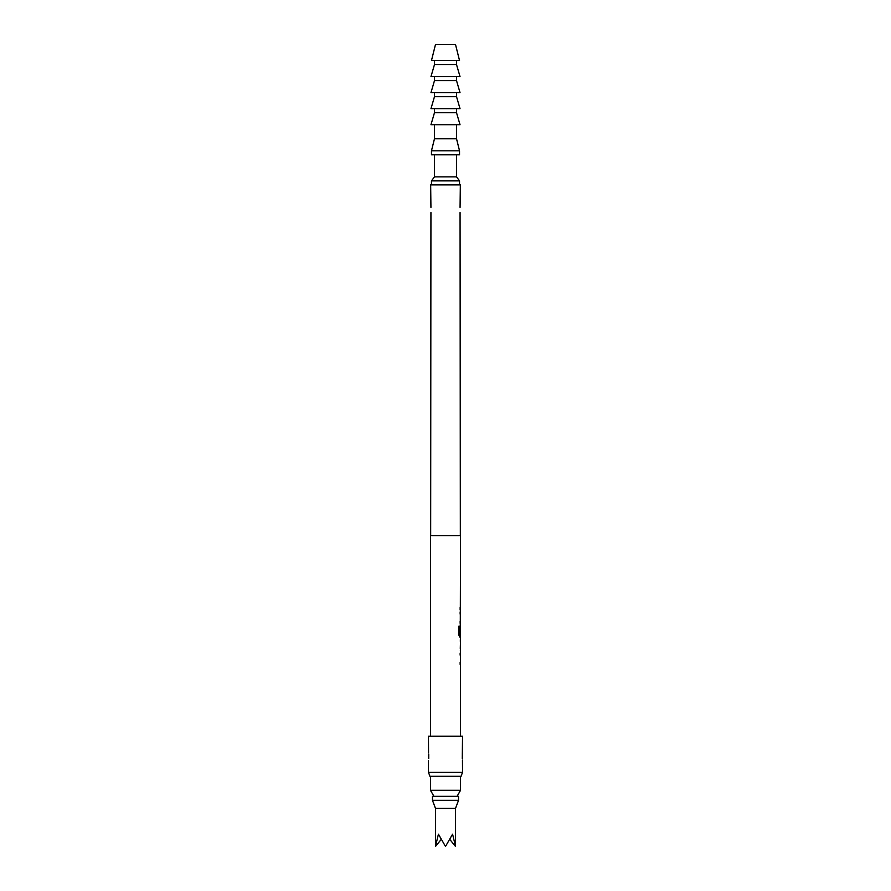 <?xml version="1.0" encoding="UTF-8"?>
<svg xmlns="http://www.w3.org/2000/svg" width="891" height="891" viewBox="0 0 891 891"><rect width="100%" height="100%" fill="white"/><g stroke="black" fill="none" stroke-linecap="round" stroke-linejoin="round"><path stroke-width="1.34" d="M460.279 627.721L460.536 535.714L430.464 535.714L430.464 736.189M460.48 627.721L460.536 634.67L459.734 634.67L459.689 626.195L458.854 626.195L458.854 635.038L459.645 636.998L460.536 636.998L460.536 639.393M460.536 641.498L460.491 648.581L460.536 641.498M460.536 650.686L460.536 736.189M460.458 639.393L460.458 650.686M460.268 625.705L460.146 633.701M460.146 621.216L460.146 623.321M460.146 612.028L460.146 614.133M460.146 607.528L460.146 609.633M462.273 758.475L462.54 736.189L428.46 736.189L428.549 752.516M428.727 753.998L428.727 758.475M428.46 760.457L428.46 772.274L462.54 772.274L462.451 759.956M462.54 752.015L462.273 753.998M462.54 772.274L461.081 776.284L429.919 776.284L428.46 772.274M460.068 207.38L460.335 184.882L430.665 184.882L430.932 207.38M430.665 535.714L430.932 212.504M460.068 212.504L460.335 535.714M456.526 154.811L456.526 176.864L459.533 180.873L431.467 180.873L431.467 184.882M459.533 180.873L459.533 184.882M456.526 176.864L434.474 176.864L431.467 180.873M434.474 154.811L434.474 176.864M430.464 776.284L430.464 790.317L460.536 790.317L460.536 776.284M457.061 796.331L460.536 790.317M433.939 796.331L430.464 790.317M458.531 800.341L458.531 796.331L432.469 796.331L432.469 800.341L458.531 800.341L455.524 808.36L435.476 808.36L432.469 800.341M441.023 839.667L435.476 846.45L438.417 834.176L445.5 846.45L452.583 834.176L455.524 846.45L449.977 839.667M459.533 154.811L431.467 154.811L431.467 150.802L459.533 150.802L459.533 154.811M456.526 124.74L456.526 138.773L434.474 138.773L431.467 150.802M456.526 138.773L459.533 150.802M434.474 124.74L434.474 138.773M456.526 112.712L434.474 112.712L430.966 124.74L460.034 124.74L456.526 112.712L456.526 108.702M434.474 112.712L434.474 108.702M456.526 96.674L434.474 96.674L430.966 108.702L460.034 108.702L456.526 96.674L456.526 92.664M434.474 96.674L434.474 92.664M456.526 80.636L434.474 80.636L430.966 92.664L460.034 92.664L456.526 80.636L456.526 76.626M434.474 80.636L434.474 76.626M456.526 64.597L434.474 64.597L430.966 76.626L460.034 76.626L456.526 64.597L456.526 60.588M434.474 64.597L434.474 60.588M431.467 60.588L459.533 60.588L455.524 44.55L435.476 44.55L431.467 60.588M460.335 634.67L460.335 636.998L459.645 636.998M459.5 634.526L459.5 626.195L458.854 626.195M460.491 648.581L460.335 650.43M460.279 648.436L460.48 641.631M460.335 639.649L460.335 641.498M460.146 653.07L460.146 655.175M460.146 662.258L460.146 664.363M435.476 808.36L435.476 846.45M455.524 808.36L455.524 846.45"/></g></svg>
